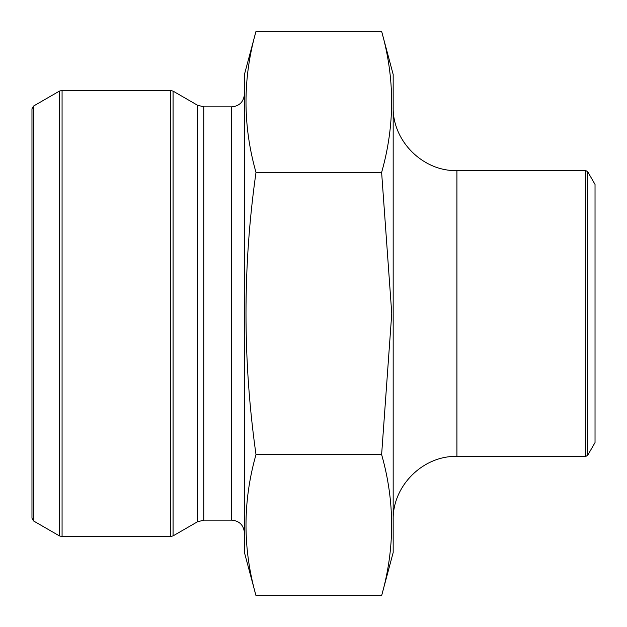 <?xml version="1.0" encoding="UTF-8"?>
<svg xmlns="http://www.w3.org/2000/svg" width="627" height="627" viewBox="0 0 627 627"><rect width="100%" height="100%" fill="white"/><g stroke="black" fill="none" stroke-linecap="round" stroke-linejoin="round"><path stroke-width="0.94" d="M381.624 31.35L393.176 74.464L393.176 552.536L381.624 595.65L255.996 595.65C242.665 548.625 242.665 501.6 255.996 454.575C242.665 360.259 242.665 266.209 255.996 172.425C242.665 125.4 242.665 78.375 255.996 31.35L381.624 31.35C394.963 78.375 394.963 125.4 381.624 172.425L255.996 172.425M381.624 595.65C394.963 548.625 394.963 501.6 381.624 454.575L255.996 454.575M381.624 454.575L391.757 313.5L381.624 172.425M255.996 31.35L244.444 74.464L244.444 552.536L255.996 595.65M33.56 520.959L31.969 518.2L31.969 108.8L33.56 106.041L33.56 520.959L59.416 535.889L59.416 91.111L62.073 90.398L62.073 536.602L59.416 535.889M595.031 313.5L595.031 184.416L587.671 171.673L587.671 455.327L595.031 442.584L595.031 313.5M231.7 520.136L231.7 106.864L203.775 106.864L203.775 520.136L231.7 520.136C239.436 520.888 243.691 525.136 244.444 532.879M203.775 106.864L197.395 105.156L197.395 521.844L203.775 520.136M197.395 105.156L173.068 91.111L173.068 535.889L197.395 521.844M62.073 536.602L170.411 536.602L170.411 90.398L62.073 90.398M456.918 456.393L585.83 456.393L585.83 170.607L456.918 170.607L456.918 456.393C422.864 455.516 392.298 486.066 393.176 520.136M231.7 106.864C239.436 106.112 243.691 101.864 244.444 94.121M33.56 106.041L59.416 91.111M170.411 90.398L173.068 91.111M170.411 536.602L173.068 535.889M456.918 170.607C422.864 171.484 392.298 140.934 393.176 106.864M585.83 170.607L587.671 171.673M585.83 456.393L587.671 455.327"/></g></svg>
